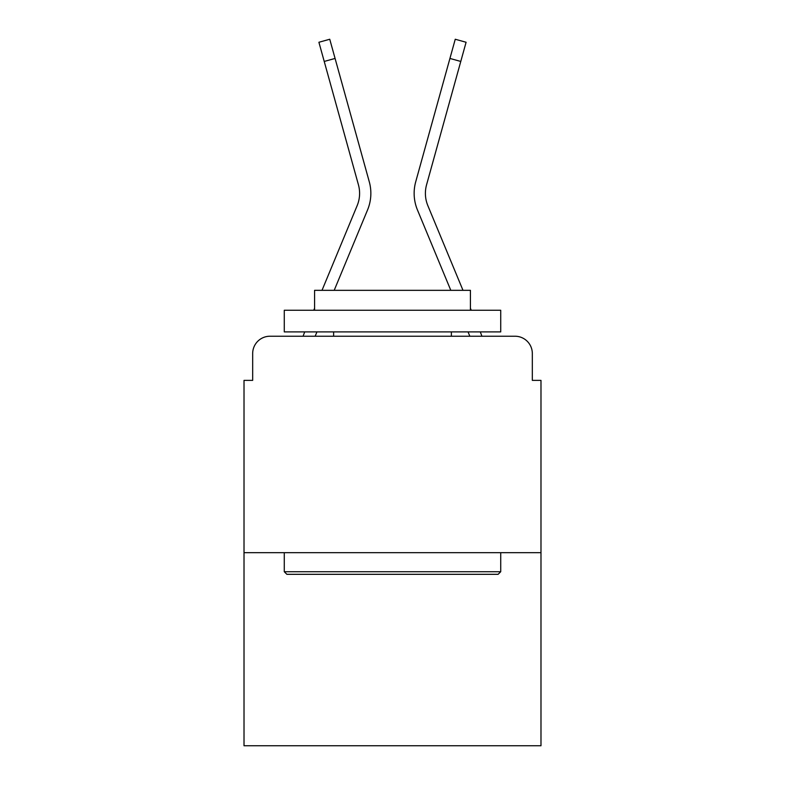 <?xml version="1.0" encoding="UTF-8"?>
<svg xmlns="http://www.w3.org/2000/svg" width="785" height="785" viewBox="0 0 785 785"><rect width="100%" height="100%" fill="white"/><g stroke="black" fill="none" stroke-linecap="round" stroke-linejoin="round"><path stroke-width="1.18" d="M252.672 353.535L252.672 380.382L252.672 353.535A17.319 17.319 0 0 1 269.991 336.225L303.108 336.225A54.548 54.548 0 0 1 304.452 332.634L304.766 331.898M540.983 552.679L244.017 552.679L244.017 745.75L540.983 745.75L540.983 380.382L532.328 380.382L532.328 353.535A17.319 17.319 0 0 0 515.009 336.225L269.991 336.225M244.017 552.679L244.017 380.382L252.672 380.382M316.954 331.898L315.158 336.225L316.954 331.898L315.158 336.225L316.954 331.898L315.158 336.225L316.954 331.898L315.158 336.225L316.954 331.898L315.158 336.225L316.954 331.898L315.158 336.225L316.954 331.898L315.158 336.225L316.954 331.898L315.158 336.225L316.954 331.898L315.158 336.225L316.954 331.898L315.158 336.225L316.954 331.898L315.158 336.225L316.954 331.898L315.158 336.225L316.954 331.898L315.158 336.225L316.954 331.898L315.158 336.225L324.97 336.225M460.03 336.225L469.842 336.225L468.046 331.898M480.234 331.898L480.548 332.634A54.548 54.548 0 0 1 481.892 336.225L515.009 336.225M532.328 380.382L532.328 353.535M322.007 290.332L357.155 205.641A32.038 32.038 0 0 0 358.431 184.799L318.906 42.262L329.749 39.25L335.077 58.443L324.225 61.446M334.194 290.332L367.547 209.958A43.293 43.293 0 0 0 369.284 181.796L335.077 58.443M450.806 290.332L417.453 209.958A43.293 43.293 0 0 1 415.716 181.796L455.251 39.25L466.094 42.262L460.775 61.446L449.923 58.443M357.155 205.641A32.038 32.038 0 0 0 358.431 184.799A32.038 32.038 0 0 1 357.155 205.641A32.038 32.038 0 0 0 358.431 184.799A32.038 32.038 0 0 1 357.155 205.641A32.038 32.038 0 0 0 358.431 184.799A32.038 32.038 0 0 1 357.155 205.641A32.038 32.038 0 0 0 358.431 184.799A32.038 32.038 0 0 1 357.155 205.641A32.038 32.038 0 0 0 358.431 184.799A32.038 32.038 0 0 1 357.155 205.641A32.038 32.038 0 0 0 358.431 184.799A32.038 32.038 0 0 1 357.155 205.641A32.038 32.038 0 0 0 358.431 184.799A32.038 32.038 0 0 1 357.155 205.641A32.038 32.038 0 0 0 358.431 184.799A32.038 32.038 0 0 1 357.155 205.641A32.038 32.038 0 0 0 358.431 184.799A32.038 32.038 0 0 1 357.155 205.641A32.038 32.038 0 0 0 358.431 184.799A32.038 32.038 0 0 1 357.155 205.641A32.038 32.038 0 0 0 358.431 184.799A32.038 32.038 0 0 1 357.155 205.641A32.038 32.038 0 0 0 358.431 184.799A32.038 32.038 0 0 1 357.155 205.641A32.038 32.038 0 0 0 358.431 184.799A32.038 32.038 0 0 1 357.155 205.641M462.993 290.332L427.845 205.641A32.038 32.038 0 0 1 426.569 184.799L460.775 61.446M427.845 205.641A32.038 32.038 0 0 1 426.569 184.799A32.038 32.038 0 0 0 427.845 205.641A32.038 32.038 0 0 1 426.569 184.799A32.038 32.038 0 0 0 427.845 205.641A32.038 32.038 0 0 1 426.569 184.799A32.038 32.038 0 0 0 427.845 205.641A32.038 32.038 0 0 1 426.569 184.799A32.038 32.038 0 0 0 427.845 205.641A32.038 32.038 0 0 1 426.569 184.799A32.038 32.038 0 0 0 427.845 205.641A32.038 32.038 0 0 1 426.569 184.799A32.038 32.038 0 0 0 427.845 205.641A32.038 32.038 0 0 1 426.569 184.799A32.038 32.038 0 0 0 427.845 205.641A32.038 32.038 0 0 1 426.569 184.799A32.038 32.038 0 0 0 427.845 205.641A32.038 32.038 0 0 1 426.569 184.799A32.038 32.038 0 0 0 427.845 205.641A32.038 32.038 0 0 1 426.569 184.799A32.038 32.038 0 0 0 427.845 205.641A32.038 32.038 0 0 1 426.569 184.799A32.038 32.038 0 0 0 427.845 205.641A32.038 32.038 0 0 1 426.569 184.799A32.038 32.038 0 0 0 427.845 205.641A32.038 32.038 0 0 1 426.569 184.799M498.132 574.316L286.868 574.316L284.278 571.725L500.722 571.725L498.132 574.316M284.278 310.252L500.722 310.252L500.722 331.898L284.278 331.898L284.278 310.252M470.421 310.252L470.421 290.332L314.579 290.332L314.579 310.252M284.278 552.679L284.278 571.725M500.722 552.679L500.722 571.725M333.625 331.898L333.625 336.225M451.375 331.898L451.375 336.225M313.745 310.252L314.579 308.24M471.255 310.252L470.421 308.24"/></g></svg>
